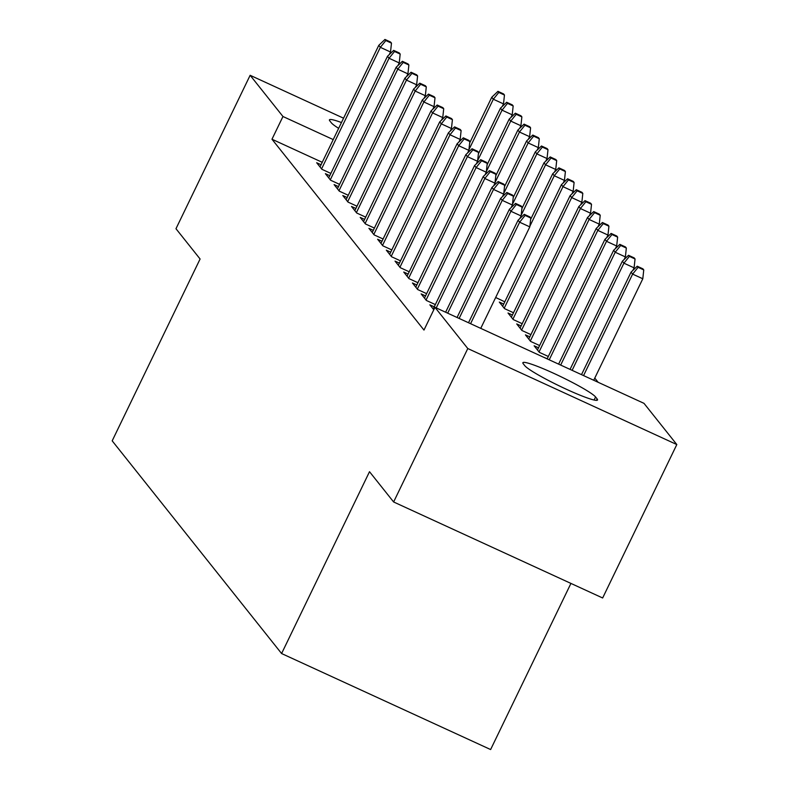 <?xml version="1.0" encoding="UTF-8"?>
<svg xmlns="http://www.w3.org/2000/svg" width="789" height="789" viewBox="0 0 789 789"><rect width="100%" height="100%" fill="white"/><g stroke="black" fill="none" stroke-linecap="round" stroke-linejoin="round"><path stroke-width="1.18" d="M598.121 382.271L594.788 378.089M643.992 403.347L676.814 444.552L467.788 348.541L434.966 307.335L643.992 403.347M467.788 348.541L393.622 501.972L602.648 597.983L676.814 444.552M570.93 583.416L490.62 749.55L281.594 653.539L112.186 440.844L200.09 258.999L175.977 228.721L250.143 75.29L343.57 118.202M547.221 358.739L543.039 356.973M434.236 306.842L429.857 304.83L433.792 309.771M529.813 336.883L525.435 334.871L530.652 341.43L539.617 345.543M416.829 284.987L412.44 282.975L417.667 289.533L426.622 293.646M512.396 315.018L508.017 313.006L513.244 319.565L522.2 323.687M399.412 263.122L395.033 261.11L400.26 267.668L409.215 271.791M504.792 301.822L495.67 297.502M382.004 241.266L377.615 239.254L382.843 245.813L391.808 249.926M364.587 219.401L360.208 217.389L365.435 223.948L374.39 228.07M347.18 197.546L342.801 195.534L348.018 202.092L356.983 206.205M329.763 175.691L325.384 173.669L330.611 180.227L339.566 184.35M322.237 162.317L271.978 139.229L423.979 330.068L434.966 307.335M321.064 164.753L316.675 162.741L321.902 169.3L330.867 173.412M338.471 186.618L334.092 184.606L339.319 191.165L348.274 195.278M355.888 208.474L351.499 206.462L356.727 213.02L365.692 217.133M373.296 230.339L368.917 228.327L374.134 234.885L383.099 238.998M390.703 252.194L386.324 250.182L391.551 256.741L400.506 260.853M503.698 304.09L499.309 302.079L504.536 308.637L513.501 312.75M408.12 274.059L403.741 272.047L408.958 278.606L417.923 282.718M521.105 325.956L516.726 323.944L521.943 330.502L530.908 334.615M425.527 295.914L421.148 293.902L426.376 300.461L435.331 304.574M538.522 347.811L534.133 345.799L539.36 352.358L548.316 356.47M597.145 398.948A40.584 3.955 -154.2 0 1 597.529 400.003A40.584 3.955 -154.2 0 1 562.922 387.646A40.584 3.955 -154.2 0 1 524.833 365.731L523.265 363.768A40.584 3.955 -154.2 0 1 522.88 362.703A40.584 3.955 -154.2 0 1 557.488 375.071A40.584 3.955 -154.2 0 1 595.577 396.975L597.145 398.948L596.454 400.358M271.978 139.229L282.965 116.506L250.143 75.29M393.622 501.972L369.508 471.704L281.594 653.539M338.659 128.36A40.584 3.955 -154.2 0 1 331.39 122.867L329.822 120.904A40.584 3.955 -154.2 0 1 329.437 119.839A40.584 3.955 -154.2 0 1 341.469 122.542M333.224 139.584L282.965 116.506M389.263 54.589L390.516 52.005L380.347 47.33L321.577 168.895M385.831 40.545L391.482 43.139L390.604 42.044L384.953 39.45L385.831 40.545L380.347 47.33L378.779 45.358L320.009 166.923M390.516 52.005L391.482 43.139M384.953 39.45L378.779 45.358M504.467 95.035L503.589 93.94L497.948 91.346L498.816 92.441L504.467 95.035L503.5 103.892L493.332 99.227L491.764 97.254L469.672 142.967M498.816 92.441L493.332 99.227L468.942 149.683M503.5 103.892L502.248 106.485M491.764 97.254L497.948 91.346M397.972 65.526L399.224 62.933L389.056 58.258L330.285 179.823M394.53 51.472L400.181 54.066L399.313 52.971L393.662 50.378L394.53 51.472L389.056 58.258L387.488 56.295L328.717 177.86M399.224 62.933L400.181 54.066M393.662 50.378L387.488 56.295M406.67 76.454L407.923 73.86L397.755 69.185L338.994 190.751M403.238 62.4L408.889 64.994L408.021 63.909L402.37 61.305L403.238 62.4L397.755 69.185L396.186 67.223L337.426 188.788M407.923 73.86L408.889 64.994M402.37 61.305L396.186 67.223M513.166 105.963L512.298 104.868L506.646 102.274L507.524 103.369L513.166 105.963L512.209 114.829L502.041 110.154L500.473 108.192L478.381 153.894M507.524 103.369L502.041 110.154L477.651 160.611M512.209 114.829L510.956 117.413M500.473 108.192L506.646 102.274M521.874 116.89L521.006 115.805L515.355 113.202L516.223 114.297L521.874 116.89L520.918 125.757L510.739 121.082L509.181 119.119L487.079 164.822M516.223 114.297L510.739 121.082L486.349 171.538M520.918 125.757L519.665 128.351M509.181 119.119L515.355 113.202M415.379 87.382L416.631 84.788L406.463 80.123L347.693 201.688M411.947 73.338L417.598 75.931L416.72 74.837L411.079 72.243L411.947 73.338L406.463 80.123L404.895 78.15L346.124 199.716M416.631 84.788L417.598 75.931M411.079 72.243L404.895 78.15M424.087 98.309L425.34 95.716L415.172 91.051L356.401 212.616M420.655 84.265L426.297 86.859L425.429 85.764L419.778 83.17L420.655 84.265L415.172 91.051L413.604 89.078L354.833 210.643M425.34 95.716L426.297 86.859M419.778 83.17L413.604 89.078M530.583 127.828L529.715 126.733L524.064 124.139L524.932 125.234L530.583 127.828L529.616 136.684L519.448 132.019L517.88 130.047L495.788 175.75M524.932 125.234L519.448 132.019L495.058 182.476M529.616 136.684L528.364 139.278M517.88 130.047L524.064 124.139M539.291 138.756L538.414 137.661L532.772 135.067L533.64 136.162L539.291 138.756L538.325 147.612L528.157 142.947L526.588 140.975L504.496 186.687M533.64 136.162L528.157 142.947L503.767 193.404M538.325 147.612L537.072 150.206M526.588 140.975L532.772 135.067M432.786 109.237L434.039 106.653L423.871 101.978L365.11 223.543M429.354 95.193L435.005 97.787L434.137 96.692L428.486 94.098L429.354 95.193L423.871 101.978L422.302 100.016L363.542 221.581M434.039 106.653L435.005 97.787M428.486 94.098L422.302 100.016M547.99 149.683L547.122 148.588L541.471 145.995L542.349 147.089L547.99 149.683L547.033 158.55L536.865 153.875L535.297 151.912L513.195 197.615M542.349 147.089L536.865 153.875L512.465 204.331M547.033 158.55L545.781 161.134M535.297 151.912L541.471 145.995M441.495 120.175L442.747 117.581L432.579 112.906L373.808 234.471M438.063 106.12L443.714 108.714L442.846 107.629L437.195 105.026L438.063 106.12L432.579 112.906L431.011 110.943L372.25 232.508M442.747 117.581L443.714 108.714M437.195 105.026L431.011 110.943M556.699 160.611L555.831 159.526L550.18 156.922L551.047 158.017L556.699 160.611L555.732 169.477L545.564 164.802L543.996 162.84L521.904 208.543M551.047 158.017L545.564 164.802L521.174 215.259M555.732 169.477L554.48 172.071M543.996 162.84L550.18 156.922M450.203 131.102L451.456 128.508L441.288 123.843L382.517 245.409M446.771 117.058L452.422 119.652L451.545 118.557L445.893 115.963L446.771 117.058L441.288 123.843L439.72 121.871L380.949 243.436M451.456 128.508L452.422 119.652M445.893 115.963L439.72 121.871M458.912 142.03L460.165 139.436L449.996 134.771L391.226 256.336M455.47 127.986L461.121 130.579L460.253 129.485L454.602 126.891L455.47 127.986L449.996 134.771L448.428 132.799L389.658 254.364M460.165 139.436L461.121 130.579M454.602 126.891L448.428 132.799M467.611 152.958L468.863 150.374L458.695 145.699L399.934 267.264M464.179 138.913L469.83 141.507L468.962 140.412L463.311 137.819L464.179 138.913L458.695 145.699L457.127 143.736L398.366 265.301M468.863 150.374L469.83 141.507M463.311 137.819L457.127 143.736M476.319 163.895L477.572 161.301L467.404 156.626L408.633 278.192M472.887 149.841L478.538 152.435L477.661 151.35L472.019 148.746L472.887 149.841L467.404 156.626L465.835 154.664L407.065 276.229M477.572 161.301L478.538 152.435M472.019 148.746L465.835 154.664M485.028 174.823L486.28 172.229L476.112 167.564L417.342 289.129M481.596 160.769L487.237 163.372L486.369 162.278L480.718 159.684L481.596 160.769L476.112 167.564L474.544 165.591L415.773 287.157M486.28 172.229L487.237 163.372M480.718 159.684L474.544 165.591M493.727 185.75L494.979 183.156L484.811 178.492L426.05 300.057M490.294 171.706L495.946 174.3L495.078 173.205L489.427 170.611L490.294 171.706L484.811 178.492L483.243 176.519L424.482 298.084M494.979 183.156L495.946 174.3M489.427 170.611L483.243 176.519M502.435 196.678L503.688 194.094L493.519 189.419L436.238 307.917M499.003 182.634L504.654 185.228L503.786 184.133L498.135 181.539L499.003 182.634L493.519 189.419L491.951 187.457L433.191 309.022M503.688 194.094L504.654 185.228M498.135 181.539L491.951 187.457M511.144 207.615L512.396 205.022L502.228 200.347L447.679 313.174M507.712 193.561L513.363 196.155L512.485 195.061L506.834 192.467L507.712 193.561L502.228 200.347L500.66 198.384L445.617 312.227M512.396 205.022L513.363 196.155M506.834 192.467L500.66 198.384M519.852 218.543L521.105 215.949L510.927 211.284L459.129 318.44M516.41 204.489L522.062 207.093L521.194 205.998L515.542 203.404L516.41 204.489L510.927 211.284L509.369 209.312L457.068 317.494M521.105 215.949L522.062 207.093M515.542 203.404L509.369 209.312M565.407 171.548L564.529 170.454L558.888 167.86L559.756 168.945L565.407 171.548L564.441 180.405L554.272 175.74L552.704 173.767L530.612 219.47M559.756 168.945L554.272 175.74L529.883 226.196M564.441 180.405L563.188 182.999M552.704 173.767L558.888 167.86M574.106 182.476L573.238 181.381L567.587 178.787L568.465 179.882L574.106 182.476L573.149 191.332L562.981 186.668L561.413 184.695L502.642 306.26M568.465 179.882L562.981 186.668L504.21 308.233M573.149 191.332L571.897 193.926M561.413 184.695L567.587 178.787M582.815 193.404L581.947 192.309L576.295 189.715L577.163 190.81L582.815 193.404L581.858 202.27L571.68 197.595L570.122 195.633L511.351 317.198M577.163 190.81L571.68 197.595L512.919 319.16M581.858 202.27L580.596 204.854M570.122 195.633L576.295 189.715M591.523 204.331L590.655 203.237L585.004 200.643L585.872 201.737L591.523 204.331L590.557 213.198L580.388 208.523L578.82 206.56L520.059 328.125M585.872 201.737L580.388 208.523L521.628 330.088M590.557 213.198L589.304 215.792M578.82 206.56L585.004 200.643M600.232 215.269L599.354 214.174L593.713 211.58L594.581 212.665L600.232 215.269L599.265 224.125L589.097 219.46L587.529 217.488L528.758 339.053M594.581 212.665L589.097 219.46L530.326 341.016M599.265 224.125L598.013 226.719M587.529 217.488L593.713 211.58M608.93 226.196L608.063 225.102L602.411 222.508L603.289 223.603L608.93 226.196L607.974 235.053L597.806 230.388L596.237 228.415L537.467 349.981M603.289 223.603L597.806 230.388L539.035 351.953M607.974 235.053L606.721 237.647M596.237 228.415L602.411 222.508M617.639 237.124L616.771 236.029L611.12 233.436L611.988 234.53L617.639 237.124L616.673 245.99L606.504 241.316L604.936 239.353L547.162 358.867M611.988 234.53L606.504 241.316L549.223 359.814M616.673 245.99L615.42 248.574M604.936 239.353L611.12 233.436M626.348 248.052L625.47 246.957L619.829 244.363L620.696 245.458L626.348 248.052L625.381 256.918L615.213 252.243L613.645 250.281L558.612 364.123M620.696 245.458L615.213 252.243L560.673 365.07M625.381 256.918L624.129 259.512M613.645 250.281L619.829 244.363M635.046 258.979L634.178 257.895L628.527 255.301L629.405 256.386L635.046 258.979L634.09 267.846L623.921 263.181L622.353 261.208L570.053 369.39M629.405 256.386L623.921 263.181L572.114 370.337M634.09 267.846L632.837 270.44M622.353 261.208L628.527 255.301M480.748 328.362L529.804 226.877L519.635 222.212L470.579 323.697M525.119 215.427L530.77 218.02L529.902 216.926L524.251 214.332L525.119 215.427L519.635 222.212L518.067 220.239L468.518 322.75M529.804 226.877L530.77 218.02M524.251 214.332L518.067 220.239M643.755 269.917L642.887 268.822L637.236 266.228L638.104 267.323L643.755 269.917L642.798 278.773L632.62 274.108L631.062 272.136L581.503 374.647M638.104 267.323L632.62 274.108L583.564 375.594M642.798 278.773L593.732 380.259M631.062 272.136L637.236 266.228M595.577 396.975L594.097 400.023"/></g></svg>
